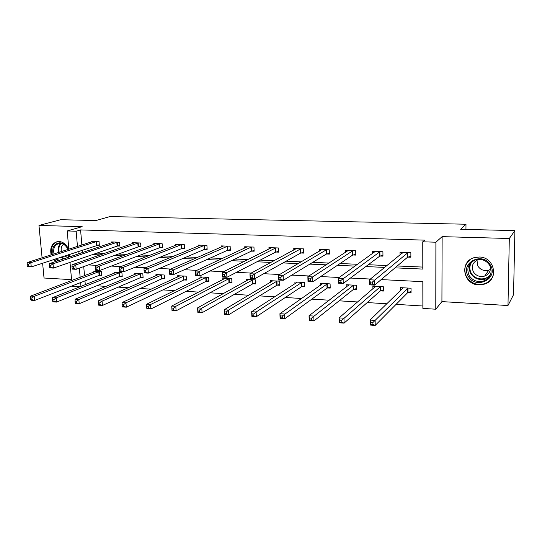 <?xml version="1.0" encoding="UTF-8"?>
<svg xmlns="http://www.w3.org/2000/svg" width="542" height="542" viewBox="0 0 542 542"><rect width="100%" height="100%" fill="white"/><g stroke="black" fill="none" stroke-linecap="round" stroke-linejoin="round"><path stroke-width="0.81" d="M69.234 256.989L69.423 255.885M68.57 249.286C66.47 244.51 63.279 241.901 58.976 241.475L57.56 241.556C51.876 243.25 49.742 247.687 51.144 254.875M478.857 284.889L484.534 284.103C499.257 279.889 494.799 256.861 479.203 257.016L474.419 257.599C459.121 261.319 463.024 284.801 478.857 284.889M80.108 286.752L72.147 286.251L72.113 285.898M42.608 263.175L44.038 278.019L71.551 279.652M68.827 249.205L67.194 230.946L82.16 226.644L38.97 225.445L60.67 219.713L95.873 220.56L109.904 216.583L465.998 224.232L460.659 229.307L514.9 230.607L513.545 294.672L507.983 305.525L509.311 238.5L442.13 236.637L435.897 242.206L435.788 309.218L422.875 308.405L422.828 281.671L381.182 279.591M442.13 236.637L441.92 301.609L507.983 305.525M441.92 301.609L435.788 309.218M96.72 285.79L106.124 286.379M118.224 287.125L128.359 287.755M140.276 288.493L151.171 289.171M162.898 289.895L174.592 290.62M186.102 291.339L198.636 292.111M209.923 292.815L223.338 293.642M234.388 294.326L248.717 295.221M259.51 295.885L274.808 296.833M285.322 297.49L301.643 298.5M311.853 299.13L329.245 300.207M339.136 300.824L357.652 301.969M367.205 302.565L386.9 303.784M396.087 304.353L422.868 306.013M38.97 225.445L42.086 257.782M514.9 230.607L509.311 238.5M465.951 229.429L465.998 224.232M83.732 266.569L84.518 275.688M84.972 280.905L85.297 284.699M408.14 292.45L411.053 292.612L411.032 288.222L400.281 287.646L400.308 290.81M380.538 290.905L383.37 291.068L383.316 286.732L372.862 286.176L372.903 288.906M353.675 289.408L356.433 289.563L356.351 285.288L346.175 284.74L346.223 287.138M327.531 287.951L330.213 288.1L330.105 283.879L320.193 283.351L320.254 285.478M302.063 286.535L304.679 286.677L304.55 282.511L294.895 281.996L294.956 283.906M277.26 285.146L279.801 285.288L279.652 281.176L270.241 280.675L270.316 282.402M253.087 283.798L255.567 283.94L255.39 279.875L246.224 279.387L246.292 280.959M229.523 282.49L231.935 282.619L231.739 278.608L222.803 278.134L222.877 279.577M206.543 281.203L208.9 281.339L208.684 277.375L199.964 276.908L200.039 278.236M184.131 279.957L186.428 280.085L186.191 276.169L177.688 275.715L177.762 276.948M162.261 278.737L164.504 278.859L164.246 274.99L155.947 274.55L156.028 275.695M140.913 277.545L143.102 277.667L142.831 273.846L134.728 273.412L134.809 274.482M120.073 276.386L122.214 276.501L121.923 272.721L114.01 272.301L114.091 273.303M99.721 275.248L101.808 275.363L101.503 271.63L93.78 271.217L93.854 272.159M395.023 267.856L422.807 269.076L422.767 241.807L424.759 240.147L80.575 229.923L81.876 245.018M82.309 250.065L82.709 252.477M96.93 253.087L104.498 253.412M118.495 254.015L126.855 254.374M140.608 254.964L149.795 255.357M163.291 255.932L173.345 256.366M186.57 256.935L197.532 257.403M210.459 257.958L222.383 258.473M234.991 259.015L247.918 259.571M260.194 260.099L274.177 260.695M286.095 261.21L301.183 261.854M312.714 262.348L328.974 263.046M340.091 263.527L357.578 264.279M368.248 264.733L387.042 265.539M397.239 265.98L422.807 267.077M407.957 257.104L410.89 257.213L410.87 252.748L400.023 252.355L400.043 255.004M380.111 256.034L382.964 256.142L382.916 251.739L372.368 251.352L372.401 253.642M353.025 254.997L355.803 255.106L355.721 250.756L345.457 250.384L345.498 252.389M326.663 253.988L329.367 254.09L329.258 249.801L319.272 249.435L319.319 251.217M300.993 253.006L303.628 253.107L303.493 248.866L293.764 248.514L293.818 250.113M276 252.044L278.561 252.145L278.405 247.965L268.927 247.619L268.988 249.063M251.644 251.115L254.144 251.21L253.961 247.077L244.727 246.745L244.788 248.06M227.904 250.201L230.343 250.296L230.14 246.217L221.136 245.892L221.197 247.098M204.761 249.313L207.139 249.408L206.915 245.377L198.142 245.065L198.203 246.176M182.193 248.453L184.51 248.541L184.266 244.564L175.71 244.252L175.771 245.282M160.181 247.606L162.437 247.694L162.18 243.764L153.826 243.46L153.887 244.422M138.691 246.786L140.9 246.867L140.622 242.985L132.465 242.694L132.533 243.582M117.722 245.98L119.877 246.061L119.579 242.227L111.618 241.935L111.686 242.775M97.242 245.194L99.349 245.275L99.037 241.481L91.266 241.204L91.327 241.989M67.194 230.946L76.137 231.217L77.465 246.434M80.575 229.923L76.137 231.217M422.767 241.807L435.897 242.206M71.639 280.573L70.006 262.375M69.518 256.894L69.288 254.367M79.362 268.154L80.169 277.341M80.623 282.592L80.961 286.413M370.369 279.049L350.464 278.046M339.177 277.484L320.681 276.555M308.94 275.973L291.786 275.112M279.631 274.503L263.73 273.703M251.197 273.08L236.495 272.341M223.602 271.698L210.039 271.014M196.814 270.356L184.321 269.726M170.784 269.049L159.321 268.48M145.5 267.782L134.999 267.26M120.913 266.556L111.34 266.075M97.011 265.356L88.305 264.923M77.912 251.515L78.319 253.947M92.607 254.577L100.223 254.909M114.294 255.526L122.709 255.899M136.543 256.508L145.784 256.908M159.362 257.504L169.483 257.951M182.79 258.534L193.826 259.022M206.834 259.591L218.839 260.119M231.536 260.675L244.55 261.251M256.915 261.793L271 262.409M282.999 262.938L298.208 263.602M309.821 264.117L326.209 264.835M337.409 265.323L355.044 266.102M365.796 266.569L384.739 267.402M82.519 252.47L78.123 253.941M53.516 259.571L55.474 261.596M402.137 253.31L402.13 252.43M410.883 256.264L407.496 257.281L374.644 285.126L369.542 284.855L369.468 279.78L402.936 252.457M370.281 281.989L369.468 279.78L374.576 280.038L374.644 285.126L372.361 284.13L372.334 282.091L370.281 281.989L370.315 284.028L372.361 284.13M407.93 252.64L372.334 282.091M369.542 284.855L370.315 284.028M402.367 287.755L402.374 288.805M403.173 287.795L370.071 320.065L375.132 320.424L375.199 325.417L407.692 292.653L411.046 291.474M372.937 324.529L375.199 325.417L370.145 325.044L370.071 320.065L370.884 322.382L370.911 324.38L372.937 324.529L372.91 322.531L370.884 322.382M372.91 322.531L408.119 288.066M370.911 324.38L370.145 325.044M468.268 276.196C459.745 262.877 482.8 251.021 490.408 265.113C498.931 278.757 475.564 290.146 468.268 276.196M489.711 265.336C486.289 260.343 481.601 258.5 475.652 259.808C468.315 263.053 466.174 268.31 469.23 275.6C472.766 280.742 477.597 282.545 483.728 281C490.727 277.66 492.719 272.443 489.711 265.336M490.422 269.394L488.816 270.119C484.182 271.291 480.537 269.943 477.875 266.068L476.94 260.18M490.374 266.678C490.849 271.183 488.938 274.32 484.65 276.088C479.894 277.274 476.14 275.878 473.403 271.888C471.032 266.244 472.685 262.152 478.369 259.611L479.616 259.333M470.104 259.665C464.541 264.537 463.39 270.316 466.648 277.009C471.059 283.419 477.082 285.648 484.717 283.69C488.843 282.186 491.669 279.448 493.186 275.485M53.014 254.279C51.863 247.362 54.132 243.527 59.816 242.782C62.777 242.999 65.216 244.605 67.147 247.586L68.068 249.449M68.909 254.489L68.36 257.281M67.967 257.416L68.705 254.557M67.94 249.489L67.1 247.816C65.318 245.059 63.055 243.575 60.325 243.365L59.159 243.433C54.667 244.76 52.953 248.27 54.004 253.961M67.913 257.436L64.2 256.048M57.601 241.549C52.425 243.548 50.521 247.911 51.903 254.632M54.281 259.32L56.246 261.339M57.709 260.851L55.494 258.92M56.558 258.568L58.956 260.431M61.395 251.59C60.718 248.405 61.422 245.973 63.516 244.293M374.59 252.071L374.583 251.434M382.957 255.255L379.637 256.21L343.235 283.466L338.296 283.202L338.181 278.195L375.199 251.461M338.885 280.37L338.181 278.195L343.127 278.446L343.235 283.466L340.911 282.477L340.864 280.471L338.885 280.37L338.926 282.375L340.911 282.477M380.057 251.63L340.864 280.471M338.296 283.202L338.926 282.375M347.788 250.912L347.774 250.465M355.789 254.266L352.537 255.167L312.802 281.847L308.012 281.596L307.863 276.671L348.215 250.485M308.459 278.798L307.863 276.671L312.659 276.908L312.802 281.847L310.437 280.878L310.376 278.9L308.459 278.798L308.52 280.776L310.437 280.878M352.944 250.655L312.659 276.908L310.376 278.9M308.012 281.596L308.52 280.776M375.057 286.291L375.071 287.05M375.674 286.325L339.082 317.876L343.987 318.222L344.089 323.14L380.071 291.108L383.357 290.004M341.792 322.26L344.089 323.14L339.197 322.781L339.082 317.876L339.827 322.117L341.792 322.26L341.745 320.288L339.78 320.146M341.745 320.288L380.484 286.582M339.827 322.117L339.197 322.781M348.472 284.868L348.486 285.404M348.913 284.889L309.048 315.749L313.798 316.088L313.94 320.932L353.194 289.611L356.412 288.568M311.603 320.058L313.94 320.932L309.197 320.586L309.048 315.749L309.699 319.922L311.603 320.058L311.548 318.12L309.645 317.985M311.548 318.12L353.601 285.139M309.699 319.922L309.197 320.586M329.346 253.304L326.155 254.157L283.297 280.282L278.649 280.038L278.466 275.187L321.955 249.537M278.967 277.28L278.466 275.187L283.12 275.417L283.297 280.282L280.898 279.326L280.831 277.375L278.967 277.28L279.035 279.225L280.898 279.326M326.555 249.699L283.12 275.417L280.831 277.375M278.649 280.038L279.035 279.225M303.601 252.362L300.471 253.168L254.679 278.771L250.174 278.527L249.957 273.744L296.271 248.609M250.363 275.803L249.957 273.744L254.469 273.974L254.679 278.771L252.254 277.816L252.165 275.898L250.363 275.803L250.445 277.721L252.254 277.816M300.864 248.771L254.469 273.974L252.165 275.898M250.174 278.527L250.445 277.721M278.534 251.441L275.465 252.206L226.908 277.294L222.538 277.064L222.295 272.348L271.474 247.714M222.606 274.374L222.295 272.348L226.671 272.572L226.908 277.294L224.456 276.352L224.361 274.462L222.606 274.374L222.701 276.264L224.456 276.352M275.837 247.87L226.671 272.572L224.361 274.462M222.538 277.064L222.701 276.264M322.592 283.48L322.598 283.839M322.856 283.493L279.923 313.689L284.53 314.021L284.706 318.791L327.029 288.148L330.186 287.165M282.335 317.93L284.706 318.791L280.099 318.452L279.923 313.689L280.485 317.795L282.335 317.93L282.26 316.013L280.417 315.884M282.26 316.013L327.422 283.737M280.485 317.795L280.099 318.452M297.382 282.125L251.657 311.691L256.129 312.009L301.935 282.368M253.852 313.974L252.064 313.845L252.145 315.729L253.941 315.857L253.852 313.974L256.129 312.009L256.339 316.711L301.548 286.725L304.651 285.797M253.941 315.857L256.339 316.711L251.867 316.386L251.657 311.691L252.064 313.845M252.145 315.729L251.867 316.386M272.775 280.81L224.225 309.753L228.568 310.058L228.805 314.699L276.732 285.336L279.774 284.455M226.38 313.852L228.805 314.699L224.469 314.38L224.225 309.753L224.639 313.723L226.38 313.852L226.285 311.996L224.544 311.867M226.285 311.996L228.568 310.058L277.104 281.041M224.639 313.723L224.469 314.38M254.11 250.546L251.095 251.271L199.951 275.864L195.709 275.641L195.432 270.993L247.206 246.834M195.662 272.985L195.432 270.993L199.686 271.21L199.951 275.864L197.478 274.936L197.369 273.073L195.662 272.985L195.77 274.848L197.478 274.936M251.461 246.989L199.686 271.21L197.369 273.073M195.709 275.641L195.77 274.848M248.683 279.516L197.586 307.87L201.807 308.168L202.064 312.741L252.545 283.988L255.533 283.148M199.619 311.901L202.064 312.741L197.857 312.429L197.586 307.87L197.932 311.779L199.619 311.901L199.51 310.071L197.823 309.949M199.51 310.071L201.807 308.168L252.904 279.747M197.932 311.779L197.857 312.429M230.309 249.666L227.349 250.357L173.772 274.476L169.646 274.259L169.348 269.679L223.555 245.98M169.497 271.637L169.348 269.679L173.481 269.889L173.772 274.476L171.272 273.561L171.157 271.718L169.497 271.637L169.619 273.473L171.272 273.561M227.701 246.129L173.481 269.889L171.157 271.718M169.646 274.259L169.619 273.473M225.208 278.263L171.712 306.04L175.804 306.332L176.096 310.837L228.968 282.667L231.901 281.874M173.623 310.01L176.096 310.837L172.004 310.539L171.712 306.04L171.983 309.888L173.623 310.01L173.508 308.202L171.861 308.086M173.508 308.202L175.804 306.332L229.32 278.48M171.983 309.888L172.004 310.539M204.537 245.296L148.02 268.602L144.003 268.398L200.499 245.147M207.105 248.805L204.192 249.469L148.332 273.127L144.328 272.917L144.206 272.138L145.812 272.219L145.69 270.404L144.077 270.322L144.206 272.138M145.69 270.404L148.02 268.602L148.332 273.127L145.812 272.219M144.003 268.398L144.077 270.322M202.308 277.03L146.557 304.258L150.54 304.543L150.852 308.987L205.98 281.386L208.86 280.62M148.359 308.168L150.852 308.987L146.875 308.696L146.767 308.052L148.359 308.168L148.237 306.386L146.638 306.271L146.767 308.052M148.237 306.386L150.54 304.543L206.319 277.247M146.638 306.271L146.557 304.258M181.949 244.476L123.271 267.348L119.369 267.152L178.006 244.334M184.476 247.972L181.611 248.602L123.61 271.82L119.714 271.61L119.511 270.837L121.069 270.919L120.934 269.13L119.369 269.049L119.511 270.837M120.934 269.13L123.271 267.348L123.61 271.82L121.069 270.919M119.369 267.152L119.369 269.049M179.971 275.837L122.099 302.531L125.974 302.809L126.313 307.192L183.555 280.133L186.387 279.408M123.8 306.379L126.313 307.192L122.438 306.907L122.248 306.264L123.8 306.379L123.664 304.618L122.113 304.509L122.248 306.264M123.664 304.618L125.974 302.809L183.887 276.047M122.113 304.509L122.099 302.531M159.917 243.683L99.206 266.136L95.412 265.946L156.069 243.541M162.404 247.152L159.585 247.755L99.565 270.546L95.778 270.343L95.494 269.577L97.011 269.652L96.869 267.89L95.345 267.809L95.494 269.577M96.869 267.89L99.206 266.136L99.565 270.546L97.011 269.652M95.412 265.946L95.345 267.809M158.176 274.665L98.319 300.851L102.086 301.115L102.438 305.444L161.672 278.906L164.456 278.215M99.918 304.638L102.438 305.444L98.678 305.173L98.407 304.529L99.918 304.638L99.769 302.903L98.265 302.795L98.407 304.529M99.769 302.903L102.086 301.115L161.997 274.875M98.265 302.795L98.319 300.851M138.413 242.904L75.799 264.957L72.106 264.767L134.66 242.769M140.859 246.353L138.095 246.928L76.178 269.306L72.492 269.11L72.133 268.344L73.61 268.425L73.455 266.684L71.978 266.603L72.133 268.344M73.455 266.684L75.799 264.957L76.178 269.306L73.61 268.425M72.106 264.767L71.978 266.603M136.909 273.527L75.169 299.211L78.841 299.475L79.213 303.744L140.317 277.714L143.061 277.05M76.673 302.944L79.213 303.744L75.548 303.479L75.209 302.836L76.673 302.944L76.524 301.23L75.053 301.128L75.209 302.836M76.524 301.23L78.841 299.475L140.635 273.73M75.053 301.128L75.169 299.211M117.424 242.145L53.014 263.805L49.424 263.622L113.759 242.017M119.836 245.567L117.113 246.122L53.421 268.094L49.83 267.904L49.397 267.152L50.84 267.226L50.677 265.505L49.234 265.431L49.397 267.152M50.677 265.505L53.014 263.805L53.421 268.094L50.84 267.226M49.424 263.622L49.234 265.431M116.137 272.416L52.642 297.619L56.212 297.87L56.605 302.09L119.47 276.549L122.167 275.912M54.058 301.298L56.605 302.09L53.041 301.826L52.628 301.189L54.058 301.298L53.895 299.604L52.466 299.502L52.628 301.189M53.895 299.604L56.212 297.87L119.782 272.612M52.466 299.502L52.642 297.619M96.93 241.407L30.84 262.687L27.344 262.511L93.353 241.278M99.308 244.801L31.26 266.921L27.764 266.739L27.269 265.987L28.672 266.061L28.502 264.361L27.1 264.293L27.269 265.987M28.502 264.361L30.84 262.687L31.26 266.921L28.672 266.061M27.344 262.511L27.1 264.293M95.853 271.325L30.704 296.067L34.18 296.311L34.593 300.478L99.111 275.411L101.76 274.801M32.032 299.692L34.593 300.478L31.118 300.221L30.637 299.59L32.032 299.692L31.863 298.025L30.474 297.924L30.637 299.59M31.863 298.025L34.18 296.311L99.41 271.515M30.474 297.924L30.704 296.067M407.76 252.687L407.787 257.152M407.476 252.816L407.496 257.281M407.692 292.653L407.665 288.263M407.977 292.504L407.95 288.12M490.063 275.634L485.165 278.913C479.087 280.451 474.297 278.669 470.795 273.575C468.776 269.808 468.83 266.129 470.944 262.531M472.197 261.488C469.413 265.153 469.108 269.062 471.269 273.222C475.002 280.289 486.614 280.912 490.686 274.15M63.448 258.927L61.063 257.077M58.536 252.504C57.635 248.683 58.367 245.648 60.738 243.399M61.354 243.487C59.044 245.655 58.326 248.588 59.186 252.294M61.747 256.854L64.234 258.663M379.888 251.678L379.942 256.081M379.583 251.806L379.637 256.21M352.767 250.702L352.849 255.045M352.449 250.817L352.537 255.167M380.071 291.108L380.017 286.779M380.369 290.966L380.315 286.637M353.194 289.611L353.113 285.336M353.506 289.462L353.425 285.194M326.372 249.747L326.48 254.035M326.047 249.862L326.155 254.157M300.681 248.819L300.817 253.046M300.336 248.934L300.471 253.168M275.654 247.911L275.81 252.091M275.302 248.026L275.465 252.206M327.029 288.148L326.921 283.927M327.354 288.005L327.246 283.791M301.548 286.725L301.413 282.558M301.887 286.582L301.752 282.423M276.732 285.336L276.569 281.223M277.077 285.2L276.921 281.088M251.271 247.03L251.454 251.156M250.912 247.145L251.095 251.271M252.545 283.988L252.362 279.923M252.897 283.852L252.721 279.794M227.511 246.17L227.715 250.248M227.139 246.285L227.349 250.357M228.968 282.667L228.765 278.656M229.334 282.538L229.13 278.527M204.348 245.336L204.571 249.361M203.968 245.445L204.192 249.469M205.98 281.386L205.757 277.423M206.353 281.257L206.129 277.294M181.753 244.517L181.997 248.493M181.367 244.625L181.611 248.602M183.555 280.133L183.311 276.217M183.934 280.004L183.697 276.095M159.721 243.724L159.978 247.647M159.321 243.825L159.585 247.755M161.672 278.906L161.414 275.038M162.065 278.784L161.807 274.916M138.217 242.945L138.495 246.827M137.81 243.046L138.095 246.928M140.317 277.714L140.039 273.893M140.717 277.592L140.439 273.771M117.221 242.186L117.519 246.021M116.815 242.288L117.113 246.122M119.47 276.549L119.179 272.768M119.87 276.427L119.579 272.653M96.727 241.447L97.038 245.235M96.313 241.542L96.625 245.336M99.111 275.411L98.8 271.678M99.518 275.295L99.213 271.562M489.202 277.03L489.65 276.366M490.158 275.444L485.165 278.913L483.728 281M484.65 276.088L488.816 270.119"/></g></svg>
